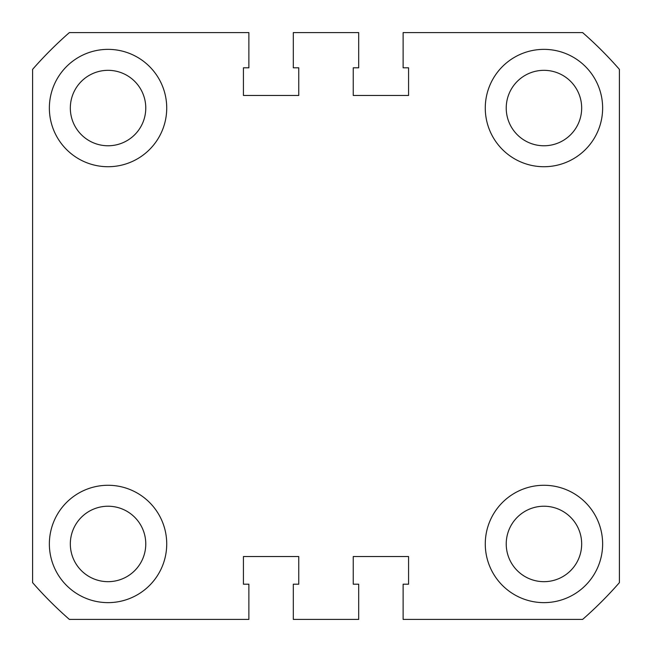 <?xml version="1.0" encoding="UTF-8"?>
<svg xmlns="http://www.w3.org/2000/svg" width="652" height="652" viewBox="0 0 652 652"><rect width="100%" height="100%" fill="white"/><g stroke="black" fill="none" stroke-linecap="round" stroke-linejoin="round"><path stroke-width="0.98" d="M49.365 108.045A58.68 58.68 0 0 0 108.045 166.725A58.68 58.68 0 0 0 166.725 108.045A58.68 58.68 0 0 0 108.045 49.365A58.68 58.68 0 0 0 49.365 108.045M485.275 108.045A58.68 58.68 0 0 0 543.955 166.725A58.68 58.68 0 0 0 602.635 108.045A58.68 58.68 0 0 0 543.955 49.365A58.68 58.68 0 0 0 485.275 108.045M49.365 543.955A58.68 58.68 0 0 0 108.045 602.635A58.68 58.68 0 0 0 166.725 543.955A58.68 58.68 0 0 0 108.045 485.275A58.68 58.68 0 0 0 49.365 543.955M485.275 543.955A58.68 58.68 0 0 0 543.955 602.635A58.68 58.68 0 0 0 602.635 543.955A58.68 58.68 0 0 0 543.955 485.275A58.68 58.68 0 0 0 485.275 543.955M506.229 108.045A37.726 37.726 0 0 0 543.955 145.771A37.726 37.726 0 0 0 581.674 108.045A37.726 37.726 0 0 0 543.955 70.326A37.726 37.726 0 0 0 506.229 108.045M70.326 108.045A37.726 37.726 0 0 0 108.045 145.771A37.726 37.726 0 0 0 145.771 108.045A37.726 37.726 0 0 0 108.045 70.326A37.726 37.726 0 0 0 70.326 108.045M70.326 543.955A37.726 37.726 0 0 0 108.045 581.674A37.726 37.726 0 0 0 145.771 543.955A37.726 37.726 0 0 0 108.045 506.229A37.726 37.726 0 0 0 70.326 543.955M506.229 543.955A37.726 37.726 0 0 0 543.955 581.674A37.726 37.726 0 0 0 581.674 543.955A37.726 37.726 0 0 0 543.955 506.229A37.726 37.726 0 0 0 506.229 543.955M619.4 69.365L619.4 582.635A389.806 389.806 0 0 1 582.635 619.4L403.123 619.4L403.123 584.192L408.568 584.192L408.568 556.531L353.245 556.531L353.245 584.192L358.69 584.192L358.69 619.4L293.31 619.4L293.31 584.192L298.755 584.192L298.755 556.531L243.432 556.531L243.432 584.192L248.877 584.192L248.877 619.4L69.365 619.4A389.806 389.806 0 0 1 32.6 582.635L32.6 69.365A389.806 389.806 0 0 1 69.365 32.6L248.877 32.6L248.877 67.808L243.432 67.808L243.432 95.469L298.755 95.469L298.755 67.808L293.31 67.808L293.31 32.6L358.69 32.6L358.69 67.808L353.245 67.808L353.245 95.469L408.568 95.469L408.568 67.808L403.123 67.808L403.123 32.6L582.635 32.6A389.806 389.806 0 0 1 619.4 69.365"/></g></svg>
